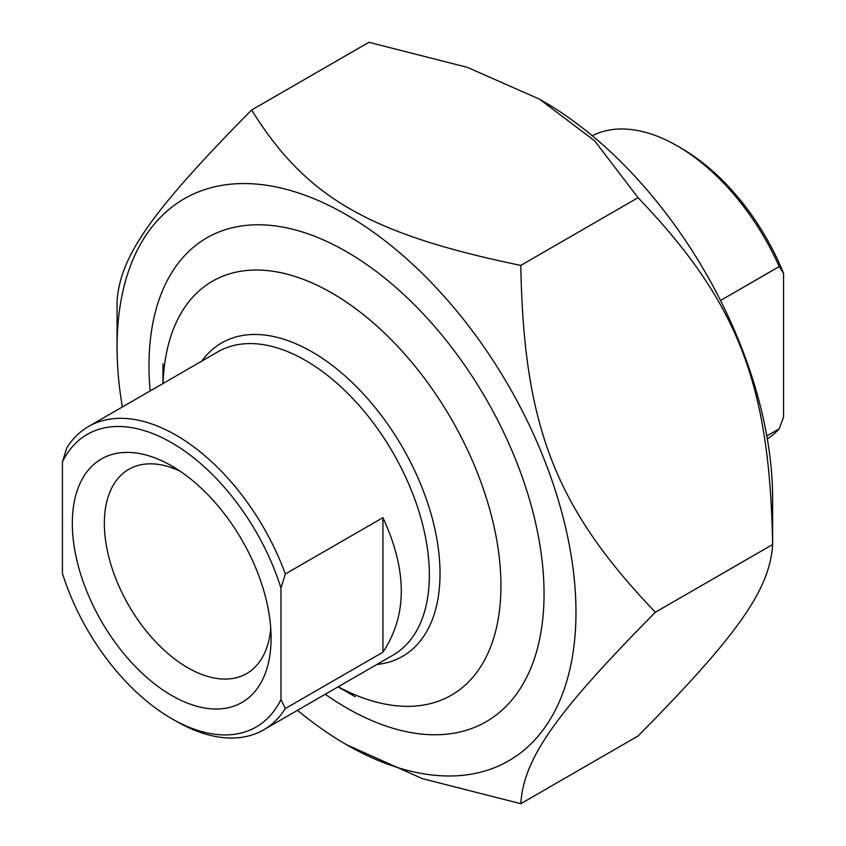 <?xml version="1.0" encoding="UTF-8"?>
<svg xmlns="http://www.w3.org/2000/svg" width="846" height="846" viewBox="0 0 846 846"><rect width="100%" height="100%" fill="white"/><g stroke="black" fill="none" stroke-linecap="round" stroke-linejoin="round"><path stroke-width="1.27" d="M297.485 710.291A324.494 187.347 -120 0 0 346.511 744.713A324.494 187.347 -120 0 0 575.967 612.25A324.494 187.347 -120 0 0 346.522 214.831A324.494 187.347 -120 0 0 117.065 347.304A324.494 187.347 -120 0 0 122.363 406.968M117.065 347.304L117.065 301.462C119.942 256.296 151.603 211.267 251.643 110.001C305.977 197.478 369.29 234.025 520.798 265.401C523.663 426.077 555.325 507.663 655.364 612.24C555.325 713.506 523.663 758.545 520.798 803.7L422.27 778.616L346.511 744.713M520.798 803.7L638.064 735.999C738.103 634.733 769.765 589.704 772.641 544.538C769.765 383.862 738.103 302.276 638.064 197.689L594.622 140.817L539.547 99.183L467.426 67.384L368.909 42.3L251.643 110.001M539.547 99.183L543.195 101.287A324.494 187.347 60 0 1 772.641 498.696L772.641 544.538L655.364 612.24M325.266 694.259A279.339 161.279 -120 0 0 346.522 707.859A279.339 161.279 -120 0 0 544.041 593.807A279.339 161.279 -120 0 0 346.522 251.696A279.339 161.279 -120 0 0 150.144 390.937M520.798 265.401L638.064 197.689M285.335 573.979A175.122 101.108 -120 0 0 176.074 435.193A175.122 101.108 -120 0 0 88.513 426.521A175.122 101.108 -120 0 0 66.813 447.809L62.435 461.853L62.435 573.387A168.936 97.533 60 0 0 171.696 718.645L176.063 721.162A175.122 101.108 -120 0 0 263.624 729.844A175.122 101.108 -120 0 0 285.335 708.546L280.957 699.557L280.957 588.023L285.335 573.979L382.942 517.625C407.391 570.627 407.391 615.486 382.942 652.192L382.942 517.625M382.942 652.192L285.335 708.546M62.435 461.853A168.936 97.533 60 0 1 171.696 442.765A168.936 97.533 60 0 1 280.957 588.023M270.741 628.229A117.901 68.071 60 0 1 246.672 673.553A117.901 68.071 60 0 1 155.823 641.966A117.901 68.071 60 0 1 104.354 523.325A117.901 68.071 60 0 1 128.772 469.35A117.901 68.071 60 0 1 180.061 471.169M280.957 699.557A168.936 97.533 60 0 1 171.696 718.645M72.312 523.325A140.563 81.153 -120 0 0 171.696 695.475A140.563 81.153 -120 0 0 271.09 638.085A140.563 81.153 -120 0 0 171.696 465.935A140.563 81.153 -120 0 0 72.312 523.325M163.077 383.471A238.984 137.983 60 0 1 331.949 293.054A238.984 137.983 60 0 1 500.906 582.133A238.984 137.983 60 0 1 338.189 686.793M355.257 696.776L338.083 686.857L355.257 696.776M720.517 300.489L779.187 266.606L783.565 273.353L783.565 417.046L779.187 428.837L766.804 435.986M779.187 428.837A175.122 101.108 60 0 1 767.322 438.947M592.285 135.762A175.122 101.108 60 0 1 677.212 145.861A175.122 101.108 60 0 1 779.187 266.606M783.565 273.353A168.936 97.533 -120 0 0 681.59 148.388L677.212 145.861M88.513 426.521L217.972 351.777A175.122 101.108 60 0 1 305.533 360.449A175.122 101.108 60 0 1 419.933 514.77A175.122 101.108 60 0 1 393.094 655.1L263.624 729.844M376.893 664.448A180.938 104.46 -120 0 0 435.542 532.155A180.938 104.46 -120 0 0 312.089 351.915A180.938 104.46 -120 0 0 201.771 361.126M162.961 383.534L162.961 363.706"/></g></svg>
